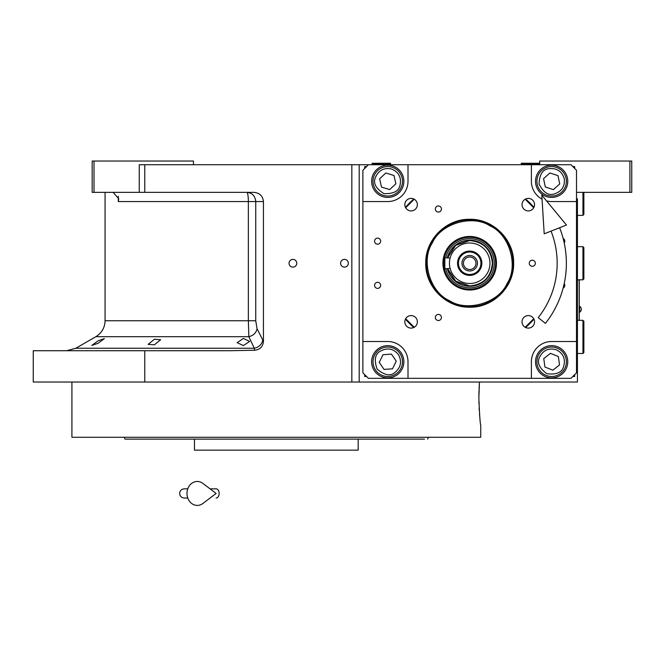 <?xml version="1.0" encoding="UTF-8"?>
<svg xmlns="http://www.w3.org/2000/svg" width="665" height="665" viewBox="0 0 665 665"><rect width="100%" height="100%" fill="white"/><g stroke="black" fill="none" stroke-linecap="round" stroke-linejoin="round"><path stroke-width="1" d="M243.398 338.443L249.658 341.436L243.398 345.567L237.131 342.691L243.398 338.443M154.413 339.258L160.672 339.715L154.413 344.794L148.145 344.362L154.413 339.258M98.096 340.821L104.355 338.61L98.096 343.29L91.828 345.409L98.096 340.821M94.023 192.351L92.177 192.351L92.177 161.038L94.023 161.038L94.023 192.351L139.259 192.351L139.259 164.729L144.779 164.729L144.779 192.351L253.914 192.351C259.658 192.933 262.833 196 263.44 201.553L263.44 341.336L257.047 328.709C256.158 332.899 253.431 335.559 248.851 336.69L95.86 336.69L75.827 348.252L254.271 348.252L248.851 336.69L248.353 320.738L105.07 320.738L105.07 192.351M414.22 327.271L405.675 318.718M405.675 207.779L414.22 199.226M525.167 199.226L533.721 207.779M533.721 318.718L525.167 327.271M478.867 397.678C479.498 414.453 480.122 423.663 480.745 425.301C480.122 423.663 479.498 414.453 478.867 397.678L479.473 382.026L359.2 382.026L577.428 382.026L577.428 198.793M539.672 164.729L539.672 161.038L631.75 161.038L631.75 192.351L577.428 192.351M629.905 161.038L629.905 192.351M368.41 164.729L570.977 164.729L576.505 170.248L576.505 372.816L570.977 378.343L368.41 378.343L362.882 372.816L362.882 170.248L368.41 164.729L144.779 164.729M359.2 164.729L359.2 382.026L33.25 382.026L33.25 350.721L229.475 350.721L254.687 350.247L254.271 348.252A9.21 7.83 -25.7 0 0 262.658 340.281M292.908 267.114A3.865 3.865 0 0 0 296.773 263.249A3.865 3.865 0 0 0 292.908 259.383A3.865 3.865 0 0 0 289.042 263.249A3.865 3.865 0 0 0 292.908 267.114M344.47 267.114A3.865 3.865 0 0 0 348.335 263.249A3.865 3.865 0 0 0 344.47 259.383A3.865 3.865 0 0 0 340.605 263.249A3.865 3.865 0 0 0 344.47 267.114M263.44 341.336C262.941 346.681 260.023 349.649 254.687 350.247M144.779 350.721L144.779 382.026M111.579 192.351A11.056 11.056 4.5 0 1 113.2 192.468L118.727 198.744L118.303 201.553L118.303 196.242M193.465 164.729L193.465 161.038L94.023 161.038M144.779 192.351L139.259 192.351M257.047 328.709L255.742 320.738L255.742 201.553C255.21 195.967 252.251 192.892 246.848 192.351A9.21 1.505 -90 0 1 248.353 201.553L118.303 201.553M579.265 320.339L579.265 279.824M579.173 279.824L579.173 320.339M579.681 306.341L579.681 312.234A3.5 3.5 0 0 0 579.681 306.341L579.265 306.341M424.478 439.116L124.987 439.116L124.313 437.271L131.953 437.271M219.359 450.163L218.901 450.163M333.306 450.163L333.739 450.163M358.186 439.116L358.186 450.163L194.479 450.163L194.479 439.116L193.34 439.116M124.987 439.116L126.791 439.116M127.447 439.116L191.686 439.116M420.712 439.116L424.046 439.116M339.133 439.116L351.652 439.116L339.133 439.116M201.013 439.116L213.54 439.116L201.013 439.116M144.48 439.116L131.953 439.116M144.48 437.271L198.07 437.271M354.595 437.271L408.185 437.271M420.712 437.271L283.481 437.271M427.678 439.116L428.351 437.271M478.908 401.785L478.958 403.705M479.132 408.044L479.274 410.546M479.54 414.179L479.731 416.348M479.473 382.026L479.066 388.726M479 390.438L478.875 395.916M480.745 425.301L480.745 437.271L71.92 437.271L71.92 382.026M262.218 437.271L276.332 437.271M469.698 307.197C446.207 307.795 425.143 286.731 425.75 263.249C425.143 239.766 446.207 218.694 469.698 219.3C493.181 218.694 514.245 239.766 513.638 263.249C514.245 286.731 493.181 307.795 469.698 307.197M469.698 306.523C446.572 307.122 425.824 286.374 426.415 263.249C425.824 240.123 446.572 219.375 469.698 219.974C492.823 219.375 513.563 240.123 512.973 263.249C513.563 286.374 492.823 307.122 469.698 306.523M411.095 315.584A6.259 6.259 0 0 0 404.835 321.843A6.259 6.259 0 0 0 411.095 328.103A6.259 6.259 0 0 0 417.362 321.843A6.259 6.259 0 0 0 411.095 315.584M528.293 315.584A6.259 6.259 0 0 0 522.033 321.843A6.259 6.259 0 0 0 528.293 328.103A6.259 6.259 0 0 0 534.552 321.843A6.259 6.259 0 0 0 528.293 315.584M528.293 210.913A6.259 6.259 0 0 0 534.552 204.645A6.259 6.259 0 0 0 528.293 198.386A6.259 6.259 0 0 0 522.033 204.645A6.259 6.259 0 0 0 528.293 210.913M411.095 210.913A6.259 6.259 0 0 0 417.362 204.645A6.259 6.259 0 0 0 411.095 198.386A6.259 6.259 0 0 0 404.835 204.645A6.259 6.259 0 0 0 411.095 210.913M438.385 212.06A3.042 3.042 0 0 0 441.427 209.026A3.042 3.042 0 0 0 438.385 205.984A3.042 3.042 0 0 0 435.351 209.026A3.042 3.042 0 0 0 438.385 212.06M438.385 320.513A3.042 3.042 0 0 0 441.427 317.471A3.042 3.042 0 0 0 438.385 314.429A3.042 3.042 0 0 0 435.351 317.471A3.042 3.042 0 0 0 438.385 320.513M532.308 266.283A3.042 3.042 0 0 0 535.342 263.249A3.042 3.042 0 0 0 532.308 260.206A3.042 3.042 0 0 0 529.265 263.249A3.042 3.042 0 0 0 532.308 266.283M377.62 244.188A3.042 3.042 0 0 0 380.654 241.146A3.042 3.042 0 0 0 377.62 238.112A3.042 3.042 0 0 0 374.578 241.146A3.042 3.042 0 0 0 377.62 244.188M564.219 242.949A3.042 3.042 0 0 0 563.139 238.436M377.62 288.386A3.042 3.042 0 0 0 380.654 285.343A3.042 3.042 0 0 0 377.62 282.309A3.042 3.042 0 0 0 374.578 285.343A3.042 3.042 0 0 0 377.62 288.386M563.139 288.061A3.042 3.042 0 0 0 564.219 283.548M576.505 201.553L551.642 201.553A20.258 20.258 0 0 1 546.539 200.905M542.05 199.143A20.258 20.258 0 0 1 531.385 181.296L531.385 164.729M408.002 164.729L408.002 181.296A20.258 20.258 0 0 1 387.745 201.553L362.882 201.553M362.882 341.511L387.745 341.511A20.258 20.258 0 0 1 408.002 361.768L408.002 378.343M531.385 378.343L531.385 361.768A20.258 20.258 0 0 1 551.642 341.511L576.505 341.511M551.642 197.414A16.11 16.11 0 0 0 567.76 181.296A16.11 16.11 0 0 0 551.642 165.186A16.11 16.11 0 0 0 535.533 181.296A16.11 16.11 0 0 0 551.642 197.414M551.642 377.886A16.11 16.11 0 0 0 567.76 361.768A16.11 16.11 0 0 0 551.642 345.659A16.11 16.11 0 0 0 535.533 361.768A16.11 16.11 0 0 0 551.642 377.886M387.745 377.886A16.11 16.11 0 0 0 403.863 361.768A16.11 16.11 0 0 0 387.745 345.659A16.11 16.11 0 0 0 371.635 361.768A16.11 16.11 0 0 0 387.745 377.886M387.745 197.414A16.11 16.11 0 0 0 403.863 181.296A16.11 16.11 0 0 0 387.745 165.186A16.11 16.11 0 0 0 371.635 181.296A16.11 16.11 0 0 0 387.745 197.414M525.599 327.496A85.17 85.17 0 0 0 533.945 319.158M533.945 207.339A85.17 85.17 0 0 0 525.599 198.993M413.788 198.993A85.17 85.17 0 0 0 405.442 207.339M405.442 319.158A85.17 85.17 0 0 0 413.788 327.496M366.565 166.566L364.728 166.566L364.728 168.411M364.728 374.661L364.728 376.498L366.565 376.498M574.66 168.411L574.66 166.566L572.823 166.566M572.823 376.498L574.66 376.498L574.66 374.661M556.447 349.807C548.924 347.67 543.338 350.056 539.681 356.964C536.73 362.35 539.115 367.936 546.838 373.73C556.422 374.885 562.016 372.5 563.604 366.573C565.74 359.05 563.355 353.464 556.447 349.807M557.129 348.094A14.73 14.73 21.9 0 0 537.968 356.282A14.73 14.73 -158.1 0 0 546.156 375.442A14.73 14.73 -158.1 0 0 565.317 367.255A14.73 14.73 21.9 0 0 557.129 348.094M552.848 370.189L559.539 364.935L558.334 356.515L550.437 353.348L543.754 358.601L544.951 367.022L552.848 370.189M398.418 354.545C393.381 348.56 387.412 347.413 380.521 351.095C375.06 353.905 373.913 359.873 377.072 369C384.37 375.318 390.338 376.465 394.977 372.442C400.953 367.404 402.101 361.436 398.418 354.545M399.948 353.506A14.73 14.73 55.9 0 0 379.482 349.574A14.73 14.73 -124.1 0 0 375.55 370.031A14.73 14.73 -124.1 0 0 396.007 373.971A14.73 14.73 55.9 0 0 399.948 353.506M384.029 369.424L392.516 368.809L396.232 361.162L391.461 354.121L382.974 354.728L379.266 362.375L384.029 369.424M564.252 178.602C561.825 171.171 556.721 167.871 548.949 168.694C542.84 169.251 539.531 174.346 539.041 183.989C543.43 192.592 548.525 195.892 554.336 193.906C561.767 191.478 565.075 186.383 564.252 178.602M566.048 178.22A14.73 14.73 77.9 0 0 548.567 166.89A14.73 14.73 -102.1 0 0 537.237 184.38A14.73 14.73 -102.1 0 0 554.718 195.71A14.73 14.73 77.9 0 0 566.048 178.22M545.325 186.998L553.421 189.616L559.739 183.922L557.96 175.602L549.864 172.983L543.554 178.677L545.325 186.998M391.527 168.977C383.855 167.48 378.485 170.323 375.426 177.522C372.932 183.133 375.783 188.494 383.963 193.623C393.613 193.972 398.983 191.121 400.072 185.078C401.569 177.405 398.717 172.036 391.527 168.977M392.067 167.214A14.73 14.73 17.1 0 0 373.663 176.981A14.73 14.73 -162.9 0 0 383.422 195.385A14.73 14.73 -162.9 0 0 401.835 185.618A14.73 14.73 17.1 0 0 392.067 167.214M389.648 189.592L395.875 183.789L393.971 175.502L385.841 173.008L379.615 178.802L381.519 187.089L389.648 189.592M449.274 300.555C466.813 312.326 498.567 303.041 507.004 283.672C518.775 266.125 509.49 234.379 490.122 225.942C472.574 214.163 440.829 223.448 432.391 242.825C420.613 260.364 429.898 292.118 449.274 300.555M446.207 250.389A26.775 26.775 0 0 0 456.838 286.731A26.775 26.775 0 0 0 493.181 276.108A26.775 26.775 0 0 0 482.549 239.757A26.775 26.775 0 0 0 446.207 250.389M492.441 275.701A25.935 25.935 0 0 1 457.237 285.992A25.935 25.935 0 0 1 446.946 250.796A25.935 25.935 0 0 1 482.15 240.497A25.935 25.935 0 0 1 492.441 275.701M445.758 268.768A24.563 24.563 0 0 0 491.244 275.044A24.563 24.563 0 0 0 481.493 241.703A24.563 24.563 0 0 0 445.758 257.721M449.507 252.193A23.017 23.017 0 0 0 447.346 257.721A23.017 23.017 0 0 1 492.715 263.249A23.017 23.017 0 0 1 447.346 268.768A23.017 23.017 0 0 0 489.889 274.304A23.017 23.017 0 0 0 480.745 243.058A23.017 23.017 0 0 0 449.507 252.193M447.695 268.768L455.741 281.129L469.698 285.933C483.472 284.587 491.036 277.022 492.374 263.249C491.036 249.466 483.472 241.91 469.698 240.564L455.741 245.36L447.695 257.721M447.354 268.768L455.508 281.37L469.698 286.266C483.671 284.903 491.352 277.23 492.715 263.249C491.352 249.267 483.671 241.595 469.698 240.231L455.508 245.119L447.354 257.721M450.114 258.045L444.835 257.721L444.835 268.768L450.114 268.444M450.072 268.261L449.798 267.039M469.698 269.508A6.259 6.259 0 0 1 463.43 263.249A6.259 6.259 0 0 1 469.698 256.989A6.259 6.259 0 0 1 475.957 263.249A6.259 6.259 0 0 1 469.698 269.508M469.698 270.979A7.731 7.731 0 0 0 477.428 263.249A7.731 7.731 0 0 0 469.698 255.51A7.731 7.731 0 0 0 461.959 263.249A7.731 7.731 0 0 0 469.698 270.979M469.698 274.479A11.23 11.23 0 0 0 480.928 263.249A11.23 11.23 0 0 0 469.698 252.01A11.23 11.23 0 0 0 458.459 263.249A11.23 11.23 0 0 0 469.698 274.479M469.698 275.401A12.153 12.153 0 0 0 481.851 263.249A12.153 12.153 0 0 0 469.698 251.096A12.153 12.153 0 0 0 457.537 263.249A12.153 12.153 0 0 0 469.698 275.401M449.798 259.45L450.064 258.236M469.698 283.506A20.258 20.258 0 0 0 489.955 263.249A20.258 20.258 0 0 0 469.698 242.991A20.258 20.258 0 0 0 449.44 263.249A20.258 20.258 0 0 0 469.698 283.506M582.947 320.339L583.87 321.253L583.87 352.558L582.947 353.481L582.947 320.339L577.428 320.339M582.947 246.673L583.87 247.596L583.87 278.901L582.947 279.824L582.947 246.673L577.428 246.673M583.87 192.351L583.87 214.446L582.947 215.369L582.947 192.351M381.303 163.806L372.092 163.806L372.092 163.249L390.505 163.249L390.505 163.806L381.303 163.806M539.672 163.806L538.75 164.729L539.672 163.806L521.26 163.806L521.26 163.249L539.672 163.249M559.614 227.738A96.683 96.683 0 0 1 545.408 323.365L538.201 317.637A87.472 87.472 0 0 0 551.052 231.121M541.809 195.169L544.203 233.822L566.472 225.028L541.809 195.169M210.057 488.833L216.133 488.833A4.605 3.009 90 0 1 219.142 493.438A4.605 3.009 90 0 1 216.133 498.043M202.867 503.48A11.97 10.283 -90 0 1 192.36 503.962A11.97 10.283 -90 0 1 186.99 493.438A11.97 10.283 -90 0 1 192.36 482.923A11.97 10.283 -90 0 1 202.867 483.397L216.142 493.438L202.867 503.48M351.835 382.026L351.835 164.729M255.742 320.738L248.353 320.738L248.353 201.553L263.44 201.553M75.827 348.252L66.616 350.721M95.86 336.69C101.77 333.007 104.837 327.695 105.07 320.738M579.265 312.234L579.681 312.234M582.947 353.481L577.428 353.481M582.947 279.824L577.428 279.824M582.947 215.369L577.428 215.369M373.015 164.729L372.092 163.806M389.59 164.729L390.505 163.806M522.175 164.729L521.26 163.806M184.255 488.833L187.779 488.833L184.255 488.833C181.462 489.108 179.924 490.645 179.65 493.438C179.924 496.231 181.462 497.769 184.255 498.043L187.779 498.043"/></g></svg>
